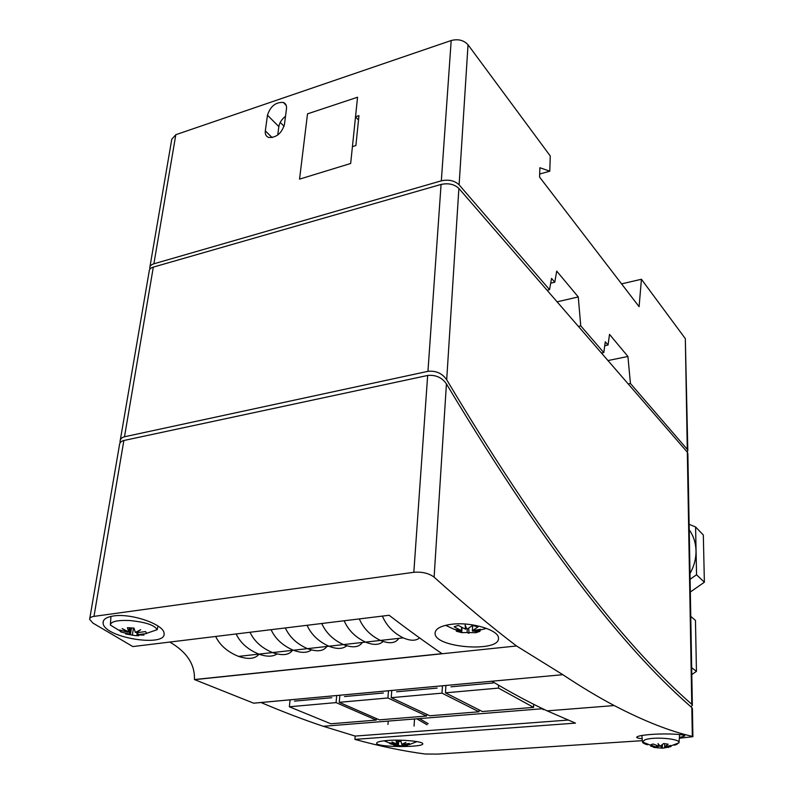 <?xml version="1.0" encoding="UTF-8"?>
<svg xmlns="http://www.w3.org/2000/svg" width="794" height="794" viewBox="0 0 794 794"><rect width="100%" height="100%" fill="white"/><g stroke="black" fill="none" stroke-linecap="round" stroke-linejoin="round"><path stroke-width="1.19" d="M691.822 707.583L692.328 736.375L692.904 736.693L692.408 708.645L691.822 707.583C631.925 655.566 553.021 561.973 446.427 383.879C441.99 377.507 435.727 374.699 427.658 375.463L413.823 572.295L93.98 616.382C91.022 616.849 89.563 617.841 89.623 619.36L93.017 623.151L132.836 646.574L389.129 615.271C407.749 629.523 425.366 642.306 441.98 653.641L194.431 679.555L253.683 703.196L491.853 681.252C511.654 693.003 530.104 702.879 547.175 710.868L575.461 723.116L354.898 739.393L355.176 736.078L323.317 726.292C303.814 719.801 283.041 711.881 261.018 702.521M355.176 736.078L567.968 720.079M331.803 697.718L294.495 701.132M383.383 693.003L344.507 696.556M437.176 688.08L396.623 691.792M493.322 682.949L450.982 686.82M354.898 739.393C380.286 746.33 403.719 751.203 425.207 754.022L437.822 754.101L642.366 740.663M679.336 738.231L692.904 736.693M692.328 736.375C669.997 731.314 643.964 721.041 614.228 705.558C598.418 697.231 581.277 686.939 562.827 674.692L516.527 645.969C491.685 627.171 464.212 604.234 434.11 577.159L446.427 383.879M253.643 703.176L562.827 674.692M387.571 740.465C401.992 739.333 423.252 741.497 422.755 743.74C424.204 747.581 376.296 747.482 376.644 743.214C376.723 741.973 380.366 741.06 387.571 740.465M642.187 738.708C638.545 738.36 636.709 737.874 636.689 737.239C637.274 736.068 642.396 735.125 652.082 734.381C667.377 733.289 685.688 734.371 684.726 735.978L679.386 737.566M120.132 442.844L120.033 441.633C120.142 439.142 121.621 437.524 124.499 436.779L427.946 371.334C436.015 370.56 442.258 373.359 446.694 379.74C553.11 558.063 631.925 651.973 691.763 704.278L692.348 705.35L690.909 706.789M692.348 705.241L687.862 453.553L687.326 452.193L458.882 188.426C454.367 184.218 448.431 182.888 441.077 184.436L153.321 267.112C150.612 267.945 149.242 269.295 149.203 271.151L120.291 440.134M419.431 718.59L428.184 723.721M687.922 704.179L674.751 692.169M427.043 724.783L416.771 718.798M427.658 375.463L123.864 440.501C120.996 441.246 119.507 442.853 119.398 445.335L89.782 618.457M451.538 624.273C471.606 621.623 499.456 630.277 498.463 638.316C499.724 652.698 434.08 647.944 435.072 633.165C435.38 628.719 440.868 625.751 451.538 624.273M113.492 615.955C131.725 613.028 164.507 624.739 164.06 633.433C166.561 647.745 103.26 637.651 103.091 622.933C102.942 619.409 106.416 617.077 113.492 615.955M194.629 679.654L516.527 645.969M413.823 572.295C422.17 571.65 428.929 573.268 434.11 577.159M194.431 679.555C195.056 664.469 186.848 651.963 169.787 642.058M679.595 734.847L680.349 734.629M362.362 642.465C358.977 647.398 352.665 648.112 343.425 644.599C333.152 639.845 325.927 632.818 321.769 623.498C325.927 632.818 333.152 639.845 343.425 644.599L365.518 642.118C373.498 645.333 379.353 645.115 383.065 641.453C379.353 645.115 373.498 645.333 365.518 642.118C355.404 637.294 348.288 630.178 344.159 620.769C348.288 630.178 355.404 637.294 365.518 642.118L380.465 640.43C370.47 635.557 363.414 628.391 359.305 618.913C363.414 628.391 370.47 635.557 380.465 640.43C389.447 644.043 395.561 643.348 398.806 638.366M307.07 625.295C311.248 634.545 318.533 641.532 328.905 646.237C336.845 649.284 342.78 649.135 346.7 645.78C342.78 649.135 336.845 649.284 328.905 646.237C318.533 641.532 311.248 634.545 307.07 625.295M292.738 649.988C289.224 655.119 282.485 655.983 272.521 652.579C261.752 648.053 254.249 641.284 250.001 632.262C254.249 641.284 261.752 648.053 272.521 652.579L293.353 650.236C301.263 653.134 307.268 653.035 311.367 649.949C307.268 653.035 301.263 653.134 293.353 650.236C282.733 645.641 275.31 638.793 271.082 629.692C275.31 638.793 282.733 645.641 293.353 650.236L307.457 648.648C296.926 644.013 289.562 637.106 285.354 627.945C289.562 637.106 296.926 644.013 307.457 648.648C317.58 652.241 324.23 651.219 327.416 645.582M236.146 633.959C240.413 642.912 247.966 649.631 258.824 654.117C266.695 656.886 272.759 656.837 277.007 653.958C272.759 656.837 266.695 656.886 258.824 654.117C247.966 649.631 240.413 642.912 236.146 633.959M690.006 573.526C694.105 566.201 696.11 558.589 696.001 550.699C695.782 542.828 693.519 535.89 689.222 529.866M419.589 637.929C415.897 640.996 410.448 640.986 403.233 637.87C393.407 632.927 386.46 625.662 382.39 616.094M215.66 636.46C219.958 645.333 227.59 651.973 238.567 656.4C248.393 659.625 255.202 658.891 259.003 654.187M289.353 706.779L336.07 702.601L376.247 720.098L330.83 723.771L289.353 706.779L290.088 699.842M336.706 695.544L336.07 702.601M376.376 718.55L376.247 720.098M339.246 702.323L387.929 697.976L426.586 716.029L379.334 719.85L339.246 702.323L339.882 695.256M388.464 690.78L387.929 697.976M426.696 714.312L426.586 716.029M391.234 697.678L442.01 693.142L478.981 711.791L429.802 715.771L391.234 697.678L391.77 690.472M442.447 685.808L442.01 693.142M479.07 709.866L478.981 711.791M445.474 692.834L498.473 688.1L533.578 707.375L482.325 711.523L445.474 692.834L445.891 685.49M498.592 685.222L498.473 688.1M533.667 704.288L533.578 707.375M541.865 708.774L544.049 709.379M541.945 708.774L543.612 709.697M691.802 674.563L696.447 671.387L695.465 620.442L690.76 616.362M691.673 667.685L696.447 671.387M689.123 524.298L695.594 526.988L696.546 574.767L690.105 579.273M690.333 592.016L704.377 582.22L703.325 534.997L695.594 526.988M696.546 574.767L704.377 582.22M136.499 632.758L145.58 631.567L146.741 633.473L145.371 633.761L157.152 629.692C154.681 625.116 145.451 622.059 129.472 620.511C117.046 620.054 110.674 621.563 110.356 625.037L120.073 631.002L119.497 629.989L128.052 632.242L122.137 628.58L128.827 632.024L127.417 627.687L133.988 628.084L135.357 632.421L140.667 629.702L136.499 632.758L136.628 631.885M137.997 632.689L137.69 634.654L143.982 635.091L136.915 634.872L138.781 635.706L135.536 635.637L125.69 633.979L129.283 634.148L120.767 631.895L120.073 631.002M136.915 634.872L137.243 632.729M131.437 628.054L130.424 634.485M129.283 634.148L130.256 627.985M128.132 631.736L128.052 632.242M128.827 632.024L129.472 627.925M145.371 633.761L137.69 634.654M133.471 628.094L132.33 635.319M120.986 630.525L120.767 631.895M468.708 628.223L469.006 633.275L467.09 632.53L461.731 632.639L456.312 631.19L461.661 631.071L453.672 629.146L461.453 630.644L454.148 626.833L458.198 625.384L465.512 629.215L465.145 625.067L466.922 629.225L472.569 625.454L478.028 626.942L472.361 630.694L480.559 629.275L472.579 630.674M467.09 632.53L467.279 629.037M461.85 627.548L461.661 631.071M461.453 630.644L461.622 627.429M465.661 626.456L465.512 629.215M472.629 625.474L472.361 630.694M472.559 631.121L479.963 631.309L475.874 632.719L468.49 632.54M461.999 627.627L461.731 632.639M456.381 629.989L456.312 631.19M475.874 632.719L475.943 631.28M479.963 631.309L480.003 630.486M384.048 740.802L386.38 741.765M402.568 745.884L394.32 745.199M393.586 745L396.722 745.397L390.211 743.809L389.636 742.718L396.166 744.306L391.978 741.914L396.811 744.177L396.146 741.328L401.079 741.497L401.714 744.345L405.883 742.4L402.548 744.047M403.134 744.484L403.054 745.616L407.362 745.487L402.409 745.755L402.528 744.047M397.824 741.467L397.526 745.586M396.722 745.397L396.811 744.177M402.518 744.534L409.247 743.402L409.764 744.494L403.054 745.616M402.409 745.755L403.223 745.864M398.667 741.507L398.37 745.695M390.281 742.946L390.211 743.809M674.295 745.169L676.478 744.554L679.009 742.618C680.329 738.599 652.876 736.415 644.788 739.909L642.485 742.023C642.753 743.055 644.47 743.968 647.626 744.772M664.628 743.76L664.647 746.886L670.731 745.457L664.935 747.114L670.96 746.588L663.417 748.087M662.811 748.206L654.048 747.432M653.393 747.293L656.846 747.442L650.792 746.251L656.559 747.204L650.485 744.921L653.025 743.978L659.129 746.271L658.018 743.601L660.161 746.231L663.655 743.541L668.151 744.206L664.647 746.886M662.325 744.752L662.355 748.047M661.313 748.087L661.293 745.526M656.837 745.586L656.846 747.442M656.559 747.204L656.549 745.487M659.119 745.09L659.129 746.271M668.359 747.005L668.369 747.521M657.839 745.913L657.849 747.938M149.997 269.027L149.768 267.856C149.808 265.99 151.178 264.64 153.887 263.807L441.335 180.824C448.679 179.275 454.605 180.605 459.111 184.823L549.537 289.671L551.552 278.416L554.768 282.207L556.723 271.131L578.26 296.936L580.751 325.868L603.787 352.586L605.296 341.787L608.045 345.023L609.514 334.393L627.925 356.466L630.436 383.482L687.276 449.384L687.812 450.754L687.227 452.084M687.812 450.585L685.321 338.631L641.423 279.27L639.101 306.692L539.573 177.082L539.89 167.733L549.795 171.186L550.262 155.981L468.033 44.782C463.795 40.176 458.178 38.757 451.191 40.524L175.821 134.692L171.772 139.238L149.957 266.724M621.583 283.875L641.423 279.27M284.431 124.549C281.572 133.452 276.332 137.759 268.709 137.461C266.079 136.479 264.948 134.285 265.315 130.871L267.469 115.19C270.407 106.277 275.687 102.019 283.299 102.436C285.751 103.419 286.813 105.533 286.485 108.778L284.431 124.549M299.546 179.136L307.516 113.85L357.558 97.235L355.523 116.768L358.957 115.656L355.891 145.53L352.427 146.612L350.67 163.485L299.546 179.136L307.516 113.85L357.558 97.235L350.67 163.485L299.546 179.136M280.242 122.405L284.063 126.266M547.076 290.257L549.537 289.671M630.436 383.482L628.193 383.919M355.523 116.768L358.511 120.053M285.503 116.311C281.761 119.229 279.538 122.663 278.843 126.613L277.731 135.03M604.75 345.718L608.045 345.023M601.475 353.062L603.787 352.586M607.966 360.565L627.925 356.466M550.699 283.18L554.768 282.207M557.1 301.829L578.26 296.936M580.751 325.868L578.379 326.394M539.672 174.025L549.795 171.186M687.326 452.193L691.763 704.278M124.499 436.779L153.321 267.112M441.077 184.436L427.946 371.334M93.98 616.382L123.864 440.501M446.694 379.74L458.882 188.426M685.321 338.631L687.276 449.384M459.111 184.823L468.033 44.782M451.191 40.524L441.335 180.824M153.887 263.807L175.821 134.692M265.315 130.871L272.153 137.61M267.469 115.19L278.843 126.613M323.317 726.292L542.659 708.714M547.175 710.868L614.228 705.558M103.091 622.913L103.419 620.898M414.061 726.103L414.537 718.977M387.948 724.456L388.206 721.091M343.425 644.599L307.457 648.648M272.521 652.579L238.567 656.4M380.465 640.43L403.233 637.87M157.152 629.692L158.036 626.059M110.426 624.144L110.962 616.402M445.603 625.315L454.089 629.265M455.19 629.632L461.354 631.121M475.06 631.399L486.504 628.382M384.564 740.742L389.914 743.363M409.704 744.425L416.939 741.606M679.009 742.618L679.614 734.539M642.485 742.023L655.358 747.104M667.972 747.035L678.959 742.827M642.465 741.804L641.889 735.482M283.299 102.436L286.247 105.483"/></g></svg>
